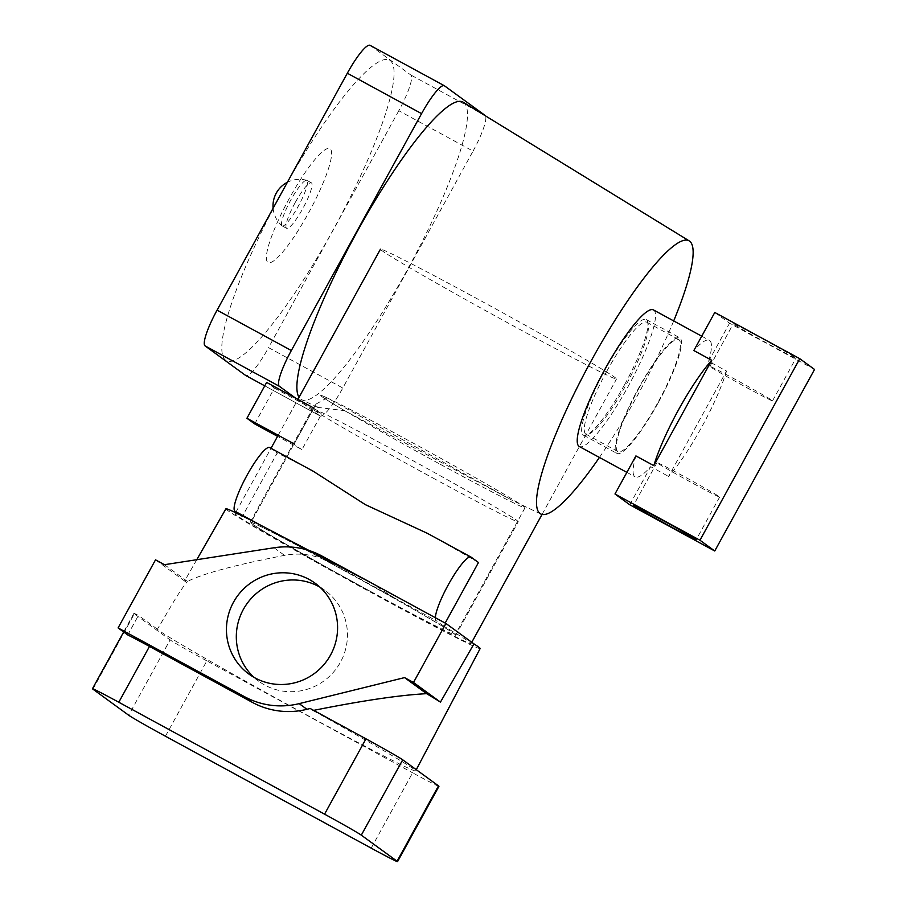 <?xml version="1.0" encoding="UTF-8"?>
<svg xmlns="http://www.w3.org/2000/svg" width="907" height="907" viewBox="0 0 907 907"><rect width="100%" height="100%" fill="white"/><g stroke="black" fill="none" stroke-linecap="round" stroke-linejoin="round"><path stroke-width="0.68" stroke-dasharray="4.54 3.4" d="M606.794 371.235A63.717 11.734 -61.5 0 1 646.804 322.223A63.717 11.734 -61.5 0 1 625.921 385.169A63.717 11.734 -61.5 0 1 585.911 434.181A63.717 11.734 -61.5 0 1 606.794 371.235M638.777 388.627A63.717 11.734 -61.5 0 1 678.787 339.615A63.717 11.734 -61.5 0 1 657.904 402.561A63.717 11.734 -61.5 0 1 617.894 451.573A63.717 11.734 -61.5 0 1 638.777 388.627M770.032 344.864A35.747 0.85 -151.2 0 0 795.983 358.174A35.747 0.85 -151.2 0 0 759.295 337.053A35.747 0.85 -151.2 0 0 733.344 323.742A35.747 0.85 -151.2 0 0 770.032 344.864M746.574 387.527A35.747 0.85 -151.2 0 0 772.537 400.837A35.747 0.85 -151.2 0 0 735.849 379.716A35.747 0.85 -151.2 0 0 709.886 366.394A35.747 0.85 -151.2 0 0 746.574 387.527M693.685 483.737A35.747 0.85 -151.2 0 0 719.636 497.059A35.747 0.85 -151.2 0 0 682.948 475.926A35.747 0.85 -151.2 0 0 656.997 462.615A35.747 0.85 -151.2 0 0 693.685 483.737M653.482 309.933A77.707 14.308 -61.5 0 1 628.018 386.699A77.707 14.308 -61.5 0 1 579.222 446.459M726.507 371.042A77.707 14.308 -61.5 0 1 701.825 426.846A77.707 14.308 -61.5 0 1 668.584 476.413L726.507 371.042L708.616 361.315A77.707 14.308 118.5 0 0 709.399 340.352A77.707 14.308 118.5 0 0 693.844 350.544M635.92 455.915A77.707 14.308 118.5 0 0 635.138 476.878A77.707 14.308 118.5 0 0 650.693 466.674L668.584 476.413M714.784 312.462L729.557 323.221L814.543 369.455M629.753 504.757L650.693 466.674M708.616 361.315L729.557 323.221M370.521 591.421A116.561 2.789 -151.2 0 0 455.178 634.832A116.561 2.789 -151.2 0 0 335.533 565.934A116.561 2.789 -151.2 0 0 250.888 522.523A116.561 2.789 -151.2 0 0 370.521 591.421M440.383 464.35A116.561 2.789 -151.2 0 0 525.04 507.761A116.561 2.789 -151.2 0 0 405.395 438.863A116.561 2.789 -151.2 0 0 320.749 395.452A116.561 2.789 -151.2 0 0 440.383 464.35M269.685 447.57A36.269 6.678 -61.5 0 1 269.821 447.65L277.191 453.024L242.26 516.559A134.69 3.22 -151.2 0 0 234.992 513.793A134.69 3.22 -151.2 0 0 373.242 593.405A134.69 3.22 -151.2 0 0 471.062 643.573A134.69 3.22 -151.2 0 0 443.546 626.045L445.178 623.064M313.391 471.334L312.189 470.699A134.69 3.22 -151.2 0 0 277.191 453.024M478.272 299.367A134.69 3.22 -151.2 0 0 380.452 249.198A134.69 3.22 -151.2 0 0 518.702 328.81A134.69 3.22 -151.2 0 0 616.522 378.979A134.69 3.22 -151.2 0 0 478.272 299.367M370.351 582.362L393.819 597.634A134.69 3.22 -151.2 0 0 277.259 534.234L284.322 537.602M478.477 562.51A134.69 3.22 -151.2 0 0 428.75 534.098L471.107 557.147M242.26 516.559L239.425 514.496M443.546 626.045L436.188 620.683A36.269 6.678 -61.5 0 1 435.36 617.724M301.952 449.623A116.561 2.789 28.8 0 1 294.049 444.011A116.561 2.789 28.8 0 1 294.185 443.954L313.89 408.105A116.561 2.789 -151.2 0 0 313.765 408.161A116.561 2.789 -151.2 0 0 321.668 413.773L301.952 449.623L277.565 436.358M254.708 423.92L274.413 388.071L266.647 382.403M274.413 388.071L321.668 413.773M289.276 198.497A64.76 11.927 118.5 0 0 267.803 262.304A64.76 11.927 118.5 0 0 308.709 212.657A64.76 11.927 118.5 0 0 330.182 148.839A64.76 11.927 118.5 0 0 289.276 198.497M333.595 229.131A170.958 31.473 -61.5 0 1 225.605 360.204A170.958 31.473 -61.5 0 1 282.281 191.751A170.958 31.473 -61.5 0 1 390.271 60.667A170.958 31.473 -61.5 0 1 333.595 229.131M282.043 225.832A25.906 4.773 118.5 0 0 282.145 225.9A25.906 4.773 118.5 0 0 298.403 205.968A25.906 4.773 118.5 0 0 306.997 180.448A25.906 4.773 118.5 0 0 306.895 180.391A25.906 4.773 118.5 0 0 306.713 180.312A25.906 4.773 118.5 0 0 290.637 200.311A25.906 4.773 118.5 0 0 281.975 225.775A25.906 4.773 118.5 0 0 282.043 225.832M295.104 202.749A25.906 4.773 118.5 0 0 286.612 228.326A25.906 4.773 118.5 0 0 302.881 208.406A25.906 4.773 118.5 0 0 311.373 182.817A25.906 4.773 118.5 0 0 295.104 202.749M327.064 397.856L315.987 404.114L317.801 407.413L344.626 410.656L512.364 500.426L327.064 397.856A116.561 2.789 -151.2 0 0 320.749 395.452A116.561 2.789 -151.2 0 0 344.626 410.656M599.425 457.457A155.414 28.616 118.5 0 0 638.109 394.341A155.414 28.616 118.5 0 0 673.686 320.931M463.33 102.287A169.269 31.167 -61.5 0 1 407.594 269.334A169.269 31.167 -61.5 0 1 301.577 399.658A169.269 31.167 -61.5 0 1 299.015 397.345M624.662 384.545A65.792 12.108 -61.5 0 1 583.348 435.145A65.792 12.108 -61.5 0 1 604.912 370.158A65.792 12.108 -61.5 0 1 646.226 319.547A65.792 12.108 -61.5 0 1 624.662 384.545M658.21 402.787A65.792 12.108 -61.5 0 1 616.896 453.387A65.792 12.108 -61.5 0 1 638.46 388.4A65.792 12.108 -61.5 0 1 679.774 337.801A65.792 12.108 -61.5 0 1 658.21 402.787M370.09 45.35A36.269 6.678 -61.5 0 1 370.237 45.441L410.814 74.998A36.269 6.678 -61.5 0 1 398.797 110.733L473.046 151.118L342.801 388.026L268.551 347.642A36.269 6.678 -61.5 0 1 245.786 375.532M398.797 110.733L268.551 347.642M264.753 385.838L319.899 415.837L295.716 398.218M319.899 415.837A36.269 6.678 118.5 0 0 320.035 415.916A36.269 6.678 118.5 0 0 342.801 388.026M473.046 151.118A36.269 6.678 118.5 0 0 485.494 115.892M254.051 677.393A56.211 55.236 -53.9 0 0 258.79 681.27A56.211 55.236 -53.9 0 0 264.81 685.08A56.211 55.236 -53.9 0 0 338.572 665.353A56.211 55.236 -53.9 0 0 324.978 590.4A56.211 55.236 -53.9 0 0 319.842 587.078M370.634 591.511A117.343 2.8 -151.2 0 0 455.858 635.206A117.343 2.8 -151.2 0 0 335.42 565.855A117.343 2.8 -151.2 0 0 250.207 522.149A117.343 2.8 -151.2 0 0 370.634 591.511M433.013 478.046A117.343 2.8 -151.2 0 0 518.226 521.752A117.343 2.8 -151.2 0 0 397.799 452.389A117.343 2.8 -151.2 0 0 312.586 408.694A117.343 2.8 -151.2 0 0 433.013 478.046M321.928 556.025L331.259 562.816A145.052 3.469 -151.2 0 0 307.722 550.096M225.922 508.793A145.052 3.469 -151.2 0 0 374.795 594.538A145.052 3.469 -151.2 0 0 480.143 648.562M331.259 562.816C316.021 554.823 300.444 552.34 284.526 555.367C235.162 564.948 202.805 573.632 187.443 581.444A146.503 3.503 -151.2 0 0 184.733 580.718A146.503 3.503 -151.2 0 0 186.615 582.487C177.919 593.076 166.843 613.722 157.387 629.209A147.467 3.526 -151.2 0 0 308.539 715.974A147.467 3.526 -151.2 0 0 415.644 770.893A147.467 3.526 -151.2 0 0 312.972 710.51L313.652 710.362M438.954 786.312A36.269 0.862 28.8 0 1 412.617 772.809L371.201 848.147M165.437 736.223L206.853 660.886L412.617 772.809M206.853 660.886A36.269 0.862 28.8 0 1 170.108 639.889L128.681 715.226M92.922 689.173L134.338 613.835L170.108 639.889M134.338 613.835A36.269 0.862 28.8 0 1 133.873 613.404A36.269 0.862 28.8 0 1 138.465 615.422L127.74 634.934M157.387 629.209L138.465 615.422M310.205 708.492L312.972 710.51M164.462 564.698L187.443 581.444M155.516 559.834L186.615 582.487M269.821 447.65L312.189 470.699M260.989 525.391L277.259 534.234M393.819 597.634L436.188 620.683M485.064 115.393L410.814 74.998M370.237 45.441L444.487 85.825M274.073 547.76L284.526 555.367M678.787 339.615L646.804 322.223M772.537 400.837L795.983 358.174M719.636 497.059L696.191 539.722M626.873 472.377L635.138 476.878M701.746 336.191L709.399 340.352M656.997 462.615L633.539 505.278M709.886 366.394L733.344 323.742M617.894 451.573L585.911 434.181M525.04 507.761L455.178 634.832M234.992 513.793L235.616 512.659M235.99 511.99L271.012 448.285M278.177 435.247L297.881 399.397M471.062 643.573L471.765 642.292M542.057 514.428L616.522 378.979M315.987 404.114L250.888 522.523M313.765 408.161L294.049 444.011M282.145 225.9L286.612 228.326M540.776 513.997L512.364 500.426M317.801 407.413L301.577 399.658M583.348 435.145L616.896 453.387M646.226 319.547L679.774 337.801M320.035 415.916L264.753 385.849M306.713 180.312A26.552 26.552 0 0 0 287.383 182.284M273.109 208.247A26.552 26.552 0 0 0 281.975 225.775M306.895 180.391L311.373 182.817M258.79 681.27L248.915 674.071M455.858 635.206L518.226 521.752M196.762 559.71L184.733 580.718M416.279 769.692L415.644 770.893M250.207 522.149L312.586 408.694M133.873 613.404L123.669 631.975M324.978 590.4L315.114 583.212"/><path stroke-width="1.36" d="M670.228 526.4A35.747 0.85 -151.2 0 0 696.191 539.722A35.747 0.85 -151.2 0 0 659.502 518.589A35.747 0.85 -151.2 0 0 633.539 505.278A35.747 0.85 -151.2 0 0 670.228 526.4M626.873 472.377L579.222 446.459A77.707 14.308 -61.5 0 1 604.697 369.705A77.707 14.308 -61.5 0 1 653.482 309.933L701.746 336.191M653.811 465.642L635.92 455.915L614.98 493.998L629.753 504.757L714.739 550.991L814.543 369.455L799.77 358.696L714.784 312.462L693.844 350.544L711.734 360.283L653.811 465.642A77.707 14.308 -61.5 0 1 678.504 409.851A77.707 14.308 -61.5 0 1 711.734 360.283M714.739 550.991L699.966 540.232L614.98 493.998M699.966 540.232L799.77 358.696M239.425 514.496L234.89 511.197A36.269 6.678 -61.5 0 1 246.919 475.461A36.269 6.678 -61.5 0 1 269.685 447.57L313.391 471.334L365.408 504.677L427.276 533.282L470.971 557.057A36.269 6.678 -61.5 0 1 471.107 557.147L478.477 562.51L445.178 623.064M435.36 617.724A36.269 6.678 -61.5 0 1 448.205 584.947A36.269 6.678 -61.5 0 1 470.971 557.057M428.75 534.098L427.276 533.282M284.322 537.602L370.351 582.362M277.565 436.358L254.708 423.92L246.931 418.263L266.647 382.403L313.89 408.105M294.185 443.954L246.931 418.263M673.686 320.931A155.414 28.616 118.5 0 0 689.286 240.956A155.414 28.616 118.5 0 0 591.466 360.362A155.414 28.616 118.5 0 0 540.776 513.997A155.414 28.616 118.5 0 0 599.425 457.457M299.015 397.345A169.269 31.167 -61.5 0 1 356.791 232.328A169.269 31.167 -61.5 0 1 463.33 102.287L689.286 240.956M264.753 385.849L245.786 375.532A36.269 6.678 -61.5 0 1 245.638 375.441L205.061 345.884A36.269 6.678 -61.5 0 1 217.079 310.149L291.34 350.533L421.574 113.636A36.269 6.678 118.5 0 1 444.351 85.734A36.269 6.678 118.5 0 1 444.487 85.825L485.064 115.393A36.269 6.678 118.5 0 1 485.494 115.892M217.079 310.149L347.324 73.24A36.269 6.678 -61.5 0 1 370.09 45.35L444.351 85.734M295.716 398.218L279.311 386.269L205.061 345.884M291.34 350.533A36.269 6.678 118.5 0 0 279.311 386.269M309.083 579.403A56.211 55.236 -53.9 0 0 235.332 599.119A56.211 55.236 -53.9 0 0 248.915 674.071A56.211 55.236 -53.9 0 0 254.946 677.88A56.211 55.236 -53.9 0 0 328.697 658.165A56.211 55.236 -53.9 0 0 315.114 583.212A56.211 55.236 -53.9 0 0 309.083 579.403M319.842 587.078A56.211 55.236 -53.9 0 0 318.958 586.591A56.211 55.236 -53.9 0 0 246.942 603.733A56.211 55.236 -53.9 0 0 254.051 677.393M307.722 550.096A145.052 3.469 -151.2 0 0 225.922 508.793L196.762 559.71M416.279 769.692L480.143 648.562A145.052 3.469 -151.2 0 0 473.964 643.891L440.451 702.109A146.231 3.492 28.8 0 0 426.607 693.674C399.919 695.057 362.04 700.669 312.972 710.51M397.073 861.208L438.489 785.87L402.719 759.817L361.303 835.154A36.269 0.862 -151.2 0 0 324.559 814.169L118.794 702.245A36.269 0.862 -151.2 0 0 92.457 688.742A36.269 0.862 -151.2 0 0 92.922 689.173L128.681 715.226A36.269 0.862 -151.2 0 0 165.437 736.223L371.201 848.147A36.269 0.862 -151.2 0 0 397.538 861.65A36.269 0.862 -151.2 0 0 397.073 861.208L361.303 835.154M438.489 785.87A36.269 0.862 28.8 0 1 438.954 786.312L397.538 861.65M324.559 814.169L365.975 738.831L310.205 708.492L306.94 709.297A77.707 76.358 126.1 0 1 252.361 702.381L149.485 646.419L118.794 702.245M365.975 738.831A36.269 0.862 28.8 0 1 402.719 759.817M118.091 627.916L244.584 696.712A77.707 76.358 -53.9 0 0 299.163 703.639L404.545 677.608L413.49 682.472L445.927 623.472L321.928 556.025A77.707 76.358 -53.9 0 0 274.073 547.76L164.462 564.698L155.516 559.834L118.091 627.916L127.74 634.934A36.269 0.862 28.8 0 1 149.485 646.419M445.927 623.472L473.964 643.891M404.545 677.608L426.607 693.674M413.49 682.472L440.451 702.109M234.89 511.197L260.989 525.391M421.574 113.636L347.324 73.24M245.638 375.441L264.753 385.838M299.163 703.639L306.94 709.297M244.584 696.712L252.361 702.381M235.616 512.659L235.99 511.99M271.012 448.285L278.177 435.247M297.881 399.397L380.452 249.198M471.765 642.292L542.057 514.428M287.383 182.284A26.552 26.552 0 0 0 273.109 208.247M123.669 631.975L92.457 688.742"/></g></svg>
